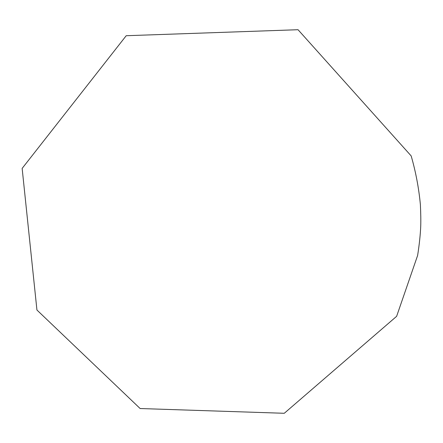 <?xml version="1.0" encoding="UTF-8"?>
<svg xmlns="http://www.w3.org/2000/svg" width="443" height="443" viewBox="0 0 443 443"><rect width="100%" height="100%" fill="white"/><g stroke="black" fill="none" stroke-linecap="round" stroke-linejoin="round"><path stroke-width="0.66" d="M22.15 168.401L36.935 310.022L140.132 408.529L284.273 413.286L396.629 316.313L417.627 255.439C419.311 244.63 420.335 235.039 420.712 226.678C420.916 220.714 420.806 213.354 420.385 204.6C418.823 188.065 415.755 171.834 411.17 155.914L298.034 29.714L126.211 35.717L22.15 168.401"/></g></svg>
